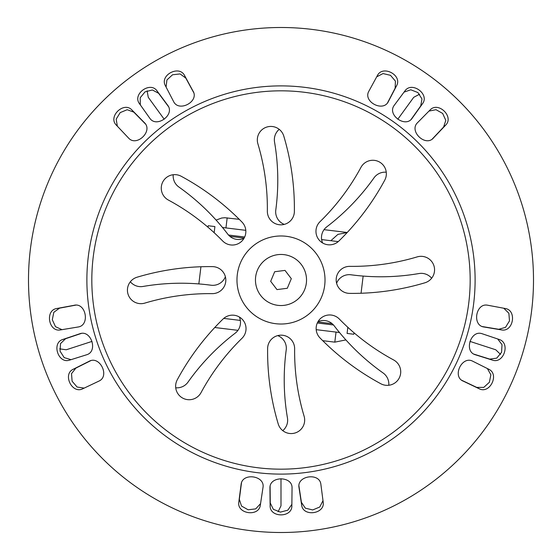 <?xml version="1.0" encoding="UTF-8"?>
<svg xmlns="http://www.w3.org/2000/svg" width="560" height="560" viewBox="0 0 560 560"><rect width="100%" height="100%" fill="white"/><g stroke="black" fill="none" stroke-linecap="round" stroke-linejoin="round"><path stroke-width="0.84" d="M28.497 280A252.497 252.497 0 0 1 407.246 61.327A252.497 252.497 0 0 1 407.246 498.673A252.497 252.497 0 0 1 28.497 280M462.098 380.583L479.325 388.822C489.923 394.177 499.597 374.346 488.852 369.285L472.57 361.137C462.049 355.726 452.137 376.054 462.882 381.01L462.483 380.807M432.621 138.838L445.781 125.006C454.146 116.578 438.277 101.255 430.143 109.907L417.361 122.871C408.968 131.208 425.236 146.916 433.265 138.229L432.95 138.544M193.599 92.176L184.506 75.39C179.081 64.82 159.6 75.18 165.319 85.589L173.698 101.752C179.032 112.315 198.996 101.696 193.221 91.371L193.424 91.77M75.355 305.081L56.581 308.539C44.856 310.436 48.685 332.164 60.354 329.938L78.316 326.963C90.006 325.157 86.079 302.883 74.473 305.193L74.914 305.123M474.334 354.396L475.167 354.711C463.841 351.302 470.827 329.791 481.999 333.69L499.254 339.493C510.601 343 503.783 363.986 492.541 360.157L474.747 354.571M411.502 119.112L412.055 118.419C405.307 128.135 387.009 114.842 394.17 105.42L405.02 90.804C411.866 81.102 429.716 94.066 422.604 103.579L411.789 118.776M168.308 106.169L167.825 105.42C174.979 114.842 156.681 128.135 149.933 118.419L139.391 103.579C132.272 94.073 150.122 81.102 156.968 90.804L168.077 105.784M80.85 333.452L79.989 333.69C91.161 329.791 98.154 351.302 86.821 354.711L69.454 360.157C58.212 363.986 51.394 343.007 62.734 339.493L80.416 333.557M291.865 505.96C292.026 517.839 269.969 517.839 270.13 505.96L269.941 487.76C269.689 475.93 292.306 475.93 292.047 487.76L291.851 506.254M269.983 486.871L269.948 487.312M323.204 502.25C325.024 513.989 303.177 517.055 301.679 505.274L298.963 487.277C297.066 475.594 319.466 472.451 320.859 484.197L323.239 502.544M298.879 486.388L298.907 486.836M263.025 487.277C264.922 475.594 242.529 472.451 241.136 484.197L238.784 502.25C236.971 513.989 258.818 517.055 260.309 505.274L263.025 487.277M241.206 483.756L241.297 483.322M90.237 360.787L89.418 361.137C99.939 355.726 109.851 376.054 99.113 381.01L82.67 388.822C72.065 394.177 62.391 374.346 73.143 369.285L89.824 360.948M145.215 123.543L144.627 122.871C153.027 131.208 136.759 146.916 128.723 138.229L116.214 125.006C107.842 116.578 123.711 101.255 131.845 109.907L144.928 123.2M387.835 102.515L388.29 101.752C382.963 112.315 362.992 101.696 368.774 91.371L377.482 75.39C382.914 64.82 402.395 75.18 396.669 85.589L388.073 102.137M482.811 326.767L483.679 326.963C471.982 325.157 475.909 302.883 487.515 305.193L505.407 308.539C517.132 310.436 513.303 332.164 501.634 329.938L483.238 326.879M487.382 368.557L490.868 374.787L489.363 382.291L483.756 387.408L476.728 387.394L461.496 380.163M428.995 111.076L436.002 109.69L442.666 113.442L445.802 120.351L443.618 127.036L432.033 139.286M166.075 87.045L166.922 79.954L172.55 74.774L180.089 73.927L185.773 78.064L193.837 92.869M61.971 329.672L55.489 326.676L52.297 319.718L53.823 312.284L59.521 308.161L76.09 305.067M473.683 354.067L489.769 359.114L496.734 358.141L501.571 352.289L502.019 344.652L497.7 338.968M410.977 119.63L420.749 105.889L421.981 98.966L417.907 92.561L410.781 89.775L404.047 92.127M168.644 106.82L158.592 93.282L152.39 89.971L145.04 91.861L140.182 97.783L140.343 104.916M81.578 333.34L65.597 338.709L60.529 343.588L60.053 351.169L64.183 357.609L71.015 359.667M270.095 486.143L270.27 502.999L273.343 509.327L280.406 512.12L287.812 510.181L291.879 504.322M298.893 485.653L301.413 502.327L305.333 508.165L312.718 509.943L319.781 506.996L322.994 500.626M260.554 503.65L255.703 508.893L248.101 509.775L241.5 506.03L239.337 499.338L241.514 482.622M90.937 360.57L75.859 368.116L71.519 373.653L72.107 381.227L77.098 387.03L84.147 388.115M145.635 124.145L133.798 112.133L127.19 109.718L120.176 112.616L116.193 119.154L117.341 126.196M387.394 103.103L395.157 88.137L395.416 81.109L390.488 75.327L383.04 73.563L376.698 76.825M482.111 326.529L498.75 329.287L505.512 327.355L509.488 320.887L508.865 313.257L503.797 308.238M393.624 359.954A225.512 225.512 0 0 1 339.325 319.032A13.51 13.51 0 0 0 320.215 318.808A13.51 13.51 0 0 0 319.991 337.918A252.539 252.539 0 0 0 380.8 383.74A13.51 13.51 0 0 0 399.105 378.259A13.51 13.51 0 0 0 393.624 359.954M338.912 241.003A252.539 252.539 0 0 0 384.734 180.194A13.51 13.51 0 0 0 379.253 161.889A13.51 13.51 0 0 0 360.948 167.37A225.512 225.512 0 0 1 320.033 221.669A13.51 13.51 0 0 0 319.809 240.779A13.51 13.51 0 0 0 338.912 241.003M241.997 222.082A252.539 252.539 0 0 0 181.188 176.26A13.51 13.51 0 0 0 162.883 181.741A13.51 13.51 0 0 0 168.364 200.046A225.512 225.512 0 0 1 222.663 240.968A13.51 13.51 0 0 0 241.773 241.192A13.51 13.51 0 0 0 241.997 222.082M241.962 338.331A13.51 13.51 0 0 0 242.186 319.221A13.51 13.51 0 0 0 223.076 318.997A252.539 252.539 0 0 0 177.254 379.806A13.51 13.51 0 0 0 182.735 398.111A13.51 13.51 0 0 0 201.04 392.63A225.512 225.512 0 0 1 241.962 338.331M212.464 266.623A252.539 252.539 0 0 0 137.067 277.214A13.51 13.51 0 0 0 127.995 294.035A13.51 13.51 0 0 0 144.816 303.107A225.512 225.512 0 0 1 212.149 293.643A13.51 13.51 0 0 0 225.82 280.287A13.51 13.51 0 0 0 212.464 266.623M304.101 416.178A225.512 225.512 0 0 1 294.637 348.845A13.51 13.51 0 0 0 281.288 335.174A13.51 13.51 0 0 0 267.617 348.53A252.539 252.539 0 0 0 278.215 423.927A13.51 13.51 0 0 0 295.036 432.999A13.51 13.51 0 0 0 304.101 416.178M417.172 256.893A225.512 225.512 0 0 1 349.846 266.357A13.51 13.51 0 0 0 336.175 279.713A13.51 13.51 0 0 0 349.524 293.377A252.539 252.539 0 0 0 424.928 282.786A13.51 13.51 0 0 0 433.993 265.965A13.51 13.51 0 0 0 417.172 256.893M257.887 143.822A225.512 225.512 0 0 1 267.351 211.155A13.51 13.51 0 0 0 280.707 224.826A13.51 13.51 0 0 0 294.378 211.47A252.539 252.539 0 0 0 283.78 136.073A13.51 13.51 0 0 0 266.959 127.001A13.51 13.51 0 0 0 257.887 143.822M388.773 385.273A13.51 13.51 0 0 0 383.124 372.995A225.512 225.512 0 0 1 334.173 325.808A13.51 13.51 0 0 0 318.01 321.636M173.215 174.727A13.51 13.51 0 0 0 178.864 187.005A225.512 225.512 0 0 1 227.815 234.192A13.51 13.51 0 0 0 243.985 238.364M175.728 387.779A13.51 13.51 0 0 0 187.999 382.13A225.512 225.512 0 0 1 235.186 333.179A13.51 13.51 0 0 0 239.358 317.009M386.267 172.221A13.51 13.51 0 0 0 373.989 177.87A225.512 225.512 0 0 1 326.802 226.821A13.51 13.51 0 0 0 322.63 242.991M282.772 430.647A13.51 13.51 0 0 0 287.455 417.97A225.512 225.512 0 0 1 286.209 349.993A13.51 13.51 0 0 0 277.725 335.615M279.223 129.353A13.51 13.51 0 0 0 274.54 142.03A225.512 225.512 0 0 1 275.786 210.007A13.51 13.51 0 0 0 284.263 224.385M130.347 281.771A13.51 13.51 0 0 0 143.024 286.461A225.512 225.512 0 0 1 211.001 285.215A13.51 13.51 0 0 0 225.386 276.731M431.641 278.229A13.51 13.51 0 0 0 418.971 273.539A225.512 225.512 0 0 1 350.987 274.785A13.51 13.51 0 0 0 336.609 283.269M59.675 348.852L66.234 349.783L92.008 341.404M278.089 511.763L280.994 505.813L280.994 478.716M500.521 354.389L495.754 349.783L469.98 341.404M419.58 94.206L413.721 97.314L397.796 119.238M147.119 90.79L148.267 97.314L164.192 119.238M317.31 322.994L333.473 324.968M228.515 235.032L244.685 237.006M200.935 266.749L198.842 283.92M361.053 293.251L363.146 276.08M223.734 318.395L240.345 320.418M316.197 329.665L339.493 332.507M347.83 327.292L347.081 333.431L353.787 334.25L353.969 332.752M222.495 227.493L245.791 230.335M321.643 239.582L338.254 241.605M208.019 227.248L208.201 225.75L214.907 226.569L214.158 232.708M265.51 259.693A25.536 25.536 0 0 1 306.327 276.745A25.536 25.536 0 0 1 271.152 303.562A25.536 25.536 0 0 1 265.51 259.693M291.312 278.67L287.301 288.274L276.983 289.597L270.676 281.33L274.687 271.726L285.005 270.403L291.088 278.376M332.136 323.666L317.842 321.923L332.136 323.666M347.228 232.491L324.037 229.663M239.267 219.331L224.777 217.728L221.683 218.029L216.097 220.08M214.76 327.509L237.951 330.337M322.721 340.669L334.81 342.146L336.035 332.087M86.884 280A194.11 194.11 0 0 1 378.049 111.895A194.11 194.11 0 0 1 378.049 448.105A194.11 194.11 0 0 1 86.884 280M91.819 280A189.175 189.175 0 0 0 375.585 443.828A189.175 189.175 0 0 0 375.585 116.172A189.175 189.175 0 0 0 91.819 280M476.728 387.394L479.325 388.822M443.618 127.036L445.781 125.006M185.773 78.064L184.506 75.39M59.521 308.161L56.581 308.539M489.769 359.114L492.541 360.157M420.749 105.889L422.604 103.579M158.592 93.282L156.968 90.804M65.597 338.709L62.734 339.493M270.13 505.96L270.27 502.999M301.679 505.274L301.413 502.327M239.337 499.338L238.784 502.25M75.859 368.116L73.143 369.285M133.798 112.133L131.845 109.907M395.157 88.137L396.669 85.589M498.75 329.287L501.634 329.938M236.971 280A44.023 44.023 0 0 0 303.009 318.122A44.023 44.023 0 0 0 303.009 241.878A44.023 44.023 0 0 0 236.971 280M225.953 227.913L227.178 217.854M244.153 238.077L229.859 236.334M345.898 339.92L334.81 342.146M330.855 240.702L337.918 234.381L347.207 232.512"/></g></svg>
